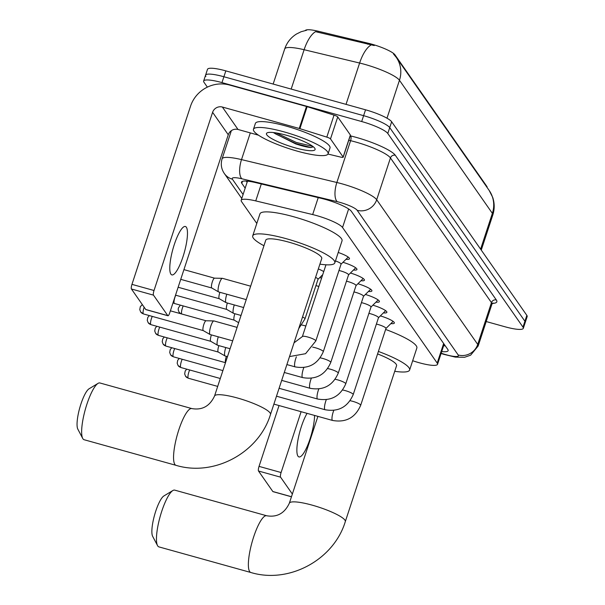 <?xml version="1.0" encoding="UTF-8"?>
<svg xmlns="http://www.w3.org/2000/svg" width="605" height="605" viewBox="0 0 605 605"><rect width="100%" height="100%" fill="white"/><g stroke="black" fill="none" stroke-linecap="round" stroke-linejoin="round"><path stroke-width="0.91" d="M412.663 360.754L415.302 361.586A23.565 4.379 -161.8 0 0 419.197 362.743A23.565 4.379 -161.8 0 0 437.536 364.301A23.565 4.379 -161.8 0 0 437.203 363.083L342.543 227.495A23.565 4.379 -161.8 0 0 312.664 214.563L255.741 200.905A23.565 4.379 -161.8 0 0 241.176 200.323A23.565 4.379 -161.8 0 0 241.501 201.541L256.8 223.449M487.101 187.459L487.093 187.467A21.213 3.94 -161.8 0 0 486.806 186.37L394.974 54.836A21.213 3.94 -161.8 0 0 368.082 43.197L318.275 31.241A21.213 3.94 -161.8 0 0 305.283 30.5M319.773 277.582A12.569 2.337 18.2 0 1 321.58 278.141M318.328 268.953A12.569 2.337 18.2 0 1 323.736 271.592M380.363 315.893A13.37 2.48 18.2 0 1 394.354 323.07A13.37 2.48 18.2 0 1 390.875 323.607M372.884 305.177A13.37 2.48 18.2 0 1 386.875 312.354A13.37 2.48 18.2 0 1 383.396 312.891M365.405 294.461A13.37 2.48 18.2 0 1 379.395 301.638A13.37 2.48 18.2 0 1 375.909 302.175M357.918 283.745A13.37 2.48 18.2 0 1 371.909 290.922A13.37 2.48 18.2 0 1 368.43 291.459M350.439 273.029A13.37 2.48 18.2 0 1 364.429 280.206A13.37 2.48 18.2 0 1 360.951 280.743M342.959 262.313A13.37 2.48 18.2 0 1 356.95 269.49A13.37 2.48 18.2 0 1 353.464 270.027M338.218 252.466A13.37 2.48 18.2 0 1 349.471 258.774A13.37 2.48 18.2 0 1 345.984 259.311M207.364 87.128L203.968 82.265A23.565 4.379 18.2 0 1 203.643 81.047A23.565 4.379 18.2 0 1 221.974 82.605L361.684 121.537L363.613 115.668A23.565 4.379 18.2 0 1 389.726 127.617L524.913 321.247A23.565 4.379 18.2 0 1 525.238 322.457A23.565 4.379 18.2 0 0 524.913 321.247L389.726 127.617A23.565 4.379 18.2 0 0 363.613 115.668L223.903 76.744L363.613 115.668L365.541 109.8A23.565 4.379 18.2 0 1 391.654 121.756L526.842 315.379A23.565 4.379 18.2 0 1 527.167 316.596L523.31 328.326A23.565 4.379 18.2 0 1 504.971 326.768L486.208 321.542M205.897 76.396A23.565 4.379 18.2 0 1 205.571 75.186A23.565 4.379 18.2 0 1 223.903 76.744A23.565 4.379 18.2 0 0 205.571 75.186L207.5 69.318A23.565 4.379 18.2 0 1 225.831 70.876L365.541 109.8M374.261 45.549L315.568 31.664A27.497 10.943 103.5 0 0 304.118 49.716A31.422 5.831 -161.8 0 0 284.698 48.944L273.15 84.057M441.718 351.573A23.565 4.379 -161.8 0 0 448.131 350.658A23.565 4.379 -161.8 0 0 447.798 349.44L351.376 211.334A23.565 4.379 -161.8 0 0 321.497 198.402L256.036 182.695A23.565 4.379 -161.8 0 0 241.471 182.113A23.565 4.379 -161.8 0 0 241.796 183.33L245.176 188.163M445.288 345.848A23.565 4.379 18.2 0 1 443.647 345.712M361.684 121.537A23.565 4.379 18.2 0 1 387.797 133.486L522.985 327.116A23.565 4.379 18.2 0 1 523.31 328.326M247.105 182.294L246.235 181.054M307.075 413.351A25.138 5.937 105.6 0 0 298.454 437.407A25.138 5.937 105.6 0 0 297.993 456.178A25.138 5.937 105.6 0 0 298.961 456.926A25.138 5.937 105.6 0 0 308.716 442.656A25.138 5.937 105.6 0 0 314.555 415.438M273.165 491.615A3.925 0.93 -74.4 0 1 272.976 491.638A3.925 0.93 -74.4 0 1 272.825 491.517L291.474 496.72M258.509 471.015A3.925 0.93 -74.4 0 1 259.038 466.379L281.098 472.528A3.925 0.93 105.6 0 0 280.569 477.163L258.509 471.015L272.825 491.517M279.041 405.539L259.038 466.379M280.569 477.163L292.351 494.043M281.098 472.528L301.101 411.687M284.017 131.867A39.28 7.29 18.2 0 1 328.084 153.806A39.28 7.29 18.2 0 1 297.524 151.212A39.28 7.29 18.2 0 1 253.457 129.273A39.28 7.29 18.2 0 1 284.017 131.867M253.457 129.273L255.393 123.405A39.28 7.29 18.2 0 1 285.946 126.006A39.28 7.29 18.2 0 1 330.012 147.945L328.084 153.806M295.172 147.847A25.607 4.757 18.2 0 1 267.168 132.835A25.607 4.757 18.2 0 1 286.369 135.233A25.607 4.757 18.2 0 1 314.94 148.543A25.607 4.757 18.2 0 1 295.172 147.847M273.921 132.956L295.626 143.884C302.25 146.062 307.34 147.28 310.879 147.529L313.337 146.788M273.785 132.586L275.698 133.985L295.943 143.619L310.879 147.529M276.251 132.934L296.329 142.455L312.793 146.365M157.527 545.581L152.649 536.317A21.598 5.097 -74.4 0 1 154.555 515.097A21.598 5.097 -74.4 0 1 163.902 495.941L172.864 490.534A29.456 6.95 105.6 0 0 160.121 516.647A29.456 6.95 105.6 0 0 157.527 545.581A29.456 6.95 105.6 0 0 157.784 546.005A29.456 6.95 105.6 0 0 158.918 546.89L250.833 572.496A29.456 6.95 -74.4 0 1 249.699 571.619A29.456 6.95 -74.4 0 1 252.829 539.539A29.456 6.95 -74.4 0 1 266.646 515.747L174.732 490.133A29.456 6.95 105.6 0 0 172.864 490.534M317.897 416.369L289.341 503.216A29.456 5.468 -161.8 0 1 312.256 505.167A29.456 5.468 -161.8 0 1 344.895 520.103A29.456 5.468 -161.8 0 1 345.304 521.616L396.562 365.73A29.456 5.468 -161.8 0 0 377.58 353.933M378.397 351.445A43.205 8.024 18.2 0 1 409.623 370.018A43.205 8.024 18.2 0 1 394.725 371.304M385.627 329.453A43.205 8.024 18.2 0 1 416.853 348.026L409.623 370.018M82.711 438.421L77.833 429.157A21.598 5.097 -74.4 0 1 79.739 407.929A21.598 5.097 -74.4 0 1 89.086 388.781L98.048 383.366A29.456 6.95 105.6 0 0 85.305 409.479A29.456 6.95 105.6 0 0 82.711 438.421A29.456 6.95 105.6 0 0 82.968 438.844A29.456 6.95 105.6 0 0 84.095 439.722L176.017 465.336A29.456 6.95 -74.4 0 1 174.883 464.458A29.456 6.95 -74.4 0 1 178.014 432.378A29.456 6.95 -74.4 0 1 191.83 408.579L99.908 382.973A29.456 6.95 105.6 0 0 98.048 383.366M214.525 396.056A29.456 5.468 -161.8 0 1 237.44 397.999A29.456 5.468 -161.8 0 1 270.08 412.935A29.456 5.468 -161.8 0 1 270.488 414.455L321.747 258.562A29.456 5.468 -161.8 0 0 288.698 242.113A29.456 5.468 -161.8 0 0 265.776 240.162L214.525 396.056C209.746 406.197 202.183 410.371 191.83 408.579M263.946 245.736A43.205 8.024 18.2 0 1 252.716 235.867A43.205 8.024 18.2 0 1 286.331 238.725A43.205 8.024 18.2 0 1 334.807 262.857A43.205 8.024 18.2 0 1 319.909 264.143M252.716 235.867L259.953 213.875A43.205 8.024 18.2 0 1 293.569 216.726A43.205 8.024 18.2 0 1 342.037 240.858L334.807 262.857M385.892 328.545A7.071 1.316 -161.8 0 0 385.96 328.432A7.071 1.316 -161.8 0 0 378.027 324.484A7.071 1.316 -161.8 0 0 376.393 324.076M378.412 317.829A7.071 1.316 -161.8 0 0 378.48 317.716A7.071 1.316 -161.8 0 0 370.547 313.768A7.071 1.316 -161.8 0 0 368.906 313.36M370.925 307.113A7.071 1.316 -161.8 0 0 371.001 307A7.071 1.316 -161.8 0 0 363.068 303.052A7.071 1.316 -161.8 0 0 361.427 302.644M363.446 296.397A7.071 1.316 -161.8 0 0 363.514 296.284A7.071 1.316 -161.8 0 0 355.581 292.336A7.071 1.316 -161.8 0 0 353.948 291.928M225.536 362.546A5.105 1.202 -74.4 0 1 226.27 356.595A5.105 1.202 -74.4 0 1 226.361 356.337M355.967 285.681A7.071 1.316 -161.8 0 0 356.035 285.568A7.071 1.316 -161.8 0 0 348.102 281.62A7.071 1.316 -161.8 0 0 346.461 281.212M227.48 356.647L225.12 355.99A7.071 1.671 -74.4 0 1 225.03 355.952A7.071 1.671 -74.4 0 1 224.848 355.778A7.071 1.671 -74.4 0 1 225.771 347.542M218.299 352.049A5.105 1.202 -74.4 0 1 218.231 352.019A5.105 1.202 -74.4 0 1 218.102 351.898A5.105 1.202 -74.4 0 1 218.791 345.878A5.105 1.202 -74.4 0 1 218.874 345.621M348.488 274.965A7.071 1.316 -161.8 0 0 348.556 274.851A7.071 1.316 -161.8 0 0 340.623 270.904A7.071 1.316 -161.8 0 0 338.981 270.495M230.082 348.737L217.641 345.274A7.071 1.671 -74.4 0 1 217.55 345.236A7.071 1.671 -74.4 0 1 217.369 345.062A7.071 1.671 -74.4 0 1 218.292 336.826M210.812 341.333A5.105 1.202 -74.4 0 1 210.744 341.303A5.105 1.202 -74.4 0 1 210.616 341.182A5.105 1.202 -74.4 0 1 211.311 335.162A5.105 1.202 -74.4 0 1 211.395 334.905M341.001 264.249A7.071 1.316 -161.8 0 0 341.069 264.135A7.071 1.316 -161.8 0 0 335.442 260.914M232.675 340.834L210.162 334.557A7.071 1.671 -74.4 0 1 210.064 334.52A7.071 1.671 -74.4 0 1 209.89 334.346A7.071 1.671 -74.4 0 1 210.843 326.004A7.071 1.671 -74.4 0 1 213.852 320.922A7.071 1.671 -74.4 0 1 213.958 320.937L237.099 327.388M203.333 330.617A5.105 1.202 -74.4 0 1 203.265 330.587A5.105 1.202 -74.4 0 1 203.136 330.466A5.105 1.202 -74.4 0 1 203.824 324.446A5.105 1.202 -74.4 0 1 206.002 320.771A5.105 1.202 -74.4 0 1 206.078 320.779M318.85 286.445A7.071 1.316 -161.8 0 0 317.557 286.059A7.071 1.316 -161.8 0 0 315.916 285.651M317.943 279.397A7.071 1.316 -161.8 0 0 318.011 279.291A7.071 1.316 -161.8 0 0 315.56 277.37M234.286 320.158A5.105 1.202 -74.4 0 1 234.218 320.128A5.105 1.202 -74.4 0 1 234.09 320.007A5.105 1.202 -74.4 0 1 234.778 313.98A5.105 1.202 -74.4 0 1 234.861 313.73M241.024 315.447L233.628 313.382A7.071 1.671 -74.4 0 1 233.538 313.345A7.071 1.671 -74.4 0 1 233.356 313.171A7.071 1.671 -74.4 0 1 234.279 304.935M226.807 309.442A5.105 1.202 -74.4 0 1 226.739 309.412A5.105 1.202 -74.4 0 1 226.61 309.291A5.105 1.202 -74.4 0 1 227.298 303.264A5.105 1.202 -74.4 0 1 227.382 303.014M243.626 307.537L226.149 302.666A7.071 1.671 -74.4 0 1 226.051 302.629A7.071 1.671 -74.4 0 1 225.877 302.455A7.071 1.671 -74.4 0 1 226.799 294.219M219.32 298.726A5.105 1.202 -74.4 0 1 219.252 298.696A5.105 1.202 -74.4 0 1 219.123 298.575A5.105 1.202 -74.4 0 1 219.812 292.548A5.105 1.202 -74.4 0 1 219.902 292.298M246.227 299.626L218.67 291.95A7.071 1.671 -74.4 0 1 218.571 291.912A7.071 1.671 -74.4 0 1 218.397 291.739A7.071 1.671 -74.4 0 1 219.35 283.397A7.071 1.671 -74.4 0 1 222.36 278.315A7.071 1.671 -74.4 0 1 222.459 278.33L250.644 286.18M211.841 288.01A5.105 1.202 -74.4 0 1 211.773 287.98A5.105 1.202 -74.4 0 1 211.644 287.859A5.105 1.202 -74.4 0 1 212.332 281.832A5.105 1.202 -74.4 0 1 214.51 278.164A5.105 1.202 -74.4 0 1 214.578 278.171M170.912 274.156A25.138 5.937 105.6 0 0 171.88 274.904A25.138 5.937 105.6 0 0 183.67 254.599A25.138 5.937 105.6 0 0 186.348 227.23A25.138 5.937 105.6 0 0 185.38 226.474A25.138 5.937 105.6 0 0 173.59 246.779A25.138 5.937 105.6 0 0 170.912 274.156M330.504 138.923A3.925 0.726 -161.8 0 0 326.806 137.123L299.899 128.661A3.925 0.726 -161.8 0 0 299.256 128.464L306.485 106.465A3.925 0.726 18.2 0 1 307.136 106.661L334.036 115.132A3.925 0.726 18.2 0 1 337.741 116.924L330.504 138.923L343.133 157.013L350.371 135.013A3.925 0.726 18.2 0 1 350.424 135.218L343.186 157.217A3.925 0.726 -161.8 0 0 343.133 157.013M337.741 116.924L350.371 135.013M306.485 106.465L229.597 85.04A31.422 29.97 -34.9 0 0 190.545 106.177L131.958 284.365L154.018 290.506L212.605 112.326A7.857 7.494 145.1 0 1 222.368 107.04L299.256 128.464M146.085 309.594A3.925 0.93 -74.4 0 1 145.896 309.616A3.925 0.93 -74.4 0 1 145.744 309.495L167.804 315.644A3.925 0.93 105.6 0 0 167.956 315.765A3.925 0.93 105.6 0 0 169.687 312.944L228.266 134.764A7.857 7.494 145.1 0 1 238.03 129.478L258.456 135.172M154.018 290.506A3.925 0.93 105.6 0 0 153.488 295.142L131.429 288.993L145.744 309.495M131.429 288.993A3.925 0.93 -74.4 0 1 131.958 284.365M153.488 295.142L167.804 315.644M327.978 154.048L340.759 157.118A3.925 0.726 -161.8 0 0 343.186 157.217M318.275 31.241L317.92 32.307M368.082 43.197L367.727 44.263M394.974 54.836L394.778 55.418M486.806 186.37L486.654 186.832M443.647 343.496L437.203 363.083M261.315 183.958L255.741 200.905M318.23 197.623L312.664 214.563M348.639 208.959L342.543 227.495M393.484 53.974L396.267 57.362A27.497 26.227 145.1 0 1 399.459 80.276A31.422 5.831 -161.8 0 0 364.641 64.342A31.422 5.831 -161.8 0 0 359.62 63.033L304.118 49.716L291.179 89.079M371.145 44.944A27.497 10.943 103.5 0 0 359.62 63.033L346.03 104.362M480.604 249.154L492.372 213.353A27.497 26.227 -34.9 0 0 489.18 190.446L492.712 197.419C494.648 203.25 494.678 209.103 492.81 214.972A31.422 5.831 -161.8 0 0 492.372 213.353L399.459 80.276L386.988 118.202M391.654 121.756L387.797 133.486M526.842 315.379L522.985 327.116M225.831 70.876L221.974 82.605M441.174 353.229L443.586 353.986A15.707 2.919 -161.8 0 0 446.18 354.757A15.707 2.919 -161.8 0 0 458.189 354.984L357.169 210.298A15.707 2.919 -161.8 0 0 339.76 202.327A15.707 2.919 -161.8 0 0 337.25 201.677L241.909 178.793A15.707 2.919 -161.8 0 0 232.411 179.216L243.089 194.507M231.36 130.65L222.095 158.835A31.422 5.831 18.2 0 1 241.516 159.607L336.856 182.491A31.422 5.831 18.2 0 1 341.885 183.799A31.422 5.831 18.2 0 1 376.696 199.726L477.716 344.419A31.422 5.831 18.2 0 1 478.154 346.037L491.895 304.239A31.422 5.831 -161.8 0 0 491.457 302.621L390.444 157.935A31.422 5.831 -161.8 0 0 355.627 142.001A31.422 5.831 -161.8 0 0 350.598 140.693L348.767 140.254M350.219 135.83L350.499 135.898A35.347 6.564 18.2 0 1 395.322 155.288L496.342 299.982A3.925 3.743 -34.9 0 0 491.457 302.621L477.716 344.419A15.707 14.989 145.1 0 1 458.189 354.984M350.499 135.898A3.925 1.565 -76.5 0 1 350.598 140.693L336.856 182.491A15.707 6.254 103.5 0 0 337.25 201.677M496.342 299.982A35.347 6.564 18.2 0 1 492.326 303.423M357.169 210.298A15.707 14.989 145.1 0 0 376.696 199.726L390.444 157.935A3.925 3.743 -34.9 0 1 395.322 155.288M241.909 178.793A15.707 6.254 103.5 0 1 241.516 159.607L250.296 132.896M232.411 179.216A15.707 14.989 145.1 0 1 224.357 173.544L241.773 198.501M443.586 353.986A15.707 1.051 107.5 0 0 443.692 354.303L441.09 353.486M242.454 181.334L241.796 183.33M186.771 369.163L185.19 370.994L184.669 373.913L185.554 376.242L188.367 378.238A5.105 1.202 -74.4 0 1 188.17 378.087A5.105 1.202 -74.4 0 1 189.698 369.98M185.554 376.242A5.105 4.87 -34.9 0 0 188.17 378.087M385.96 328.432L360.693 405.282A7.071 1.316 -161.8 0 0 360.504 404.805A7.071 1.316 -161.8 0 0 352.76 401.334A7.071 1.316 -161.8 0 0 350.098 400.722M360.693 405.282C355.248 417.745 345.871 422.797 332.553 420.452A7.071 1.671 -74.4 0 1 332.281 420.241A7.071 1.671 -74.4 0 1 332.205 420.12A7.071 1.671 -74.4 0 1 333.779 410.402M179.292 358.447L177.711 360.277L177.182 363.197L178.067 365.526L180.887 367.522A5.105 1.202 -74.4 0 1 180.691 367.371A5.105 1.202 -74.4 0 1 182.218 359.264M178.067 365.526A5.105 4.87 -34.9 0 0 180.691 367.371M378.48 317.716L353.214 394.566A7.071 1.316 -161.8 0 0 353.025 394.089A7.071 1.316 -161.8 0 0 345.281 390.618A7.071 1.316 -161.8 0 0 342.619 390.006M353.214 394.566C347.769 407.029 338.392 412.081 325.074 409.736A7.071 1.671 -74.4 0 1 324.802 409.524A7.071 1.671 -74.4 0 1 324.726 409.404A7.071 1.671 -74.4 0 1 326.299 399.686M171.812 347.731L170.232 349.561L169.702 352.481L170.587 354.81L173.408 356.806A5.105 1.202 -74.4 0 1 173.212 356.655A5.105 1.202 -74.4 0 1 174.732 348.548M170.587 354.81A5.105 4.87 -34.9 0 0 173.212 356.655M371.001 307L345.735 383.85A7.071 1.316 -161.8 0 0 345.546 383.373A7.071 1.316 -161.8 0 0 337.802 379.902A7.071 1.316 -161.8 0 0 335.132 379.29M345.735 383.85C340.29 396.313 330.905 401.365 317.587 399.02A7.071 1.671 -74.4 0 1 317.315 398.808A7.071 1.671 -74.4 0 1 317.247 398.687A7.071 1.671 -74.4 0 1 318.812 388.97M164.326 337.015L162.745 338.845L162.223 341.764L163.108 344.094L165.921 346.09A5.105 1.202 -74.4 0 1 165.725 345.939A5.105 1.202 -74.4 0 1 167.252 337.832M163.108 344.094A5.105 4.87 -34.9 0 0 165.725 345.939M363.514 296.284L338.248 373.134A7.071 1.316 -161.8 0 0 338.066 372.657A7.071 1.316 -161.8 0 0 330.322 369.186A7.071 1.316 -161.8 0 0 327.653 368.574M338.248 373.134C332.81 385.597 323.425 390.648 310.108 388.304A7.071 1.671 -74.4 0 1 309.836 388.092A7.071 1.671 -74.4 0 1 309.768 387.971A7.071 1.671 -74.4 0 1 311.333 378.254M156.846 326.299L155.266 328.129L154.744 331.041L155.629 333.378L158.442 335.374A5.105 1.202 -74.4 0 1 158.245 335.223A5.105 1.202 -74.4 0 1 159.773 327.116M155.629 333.378A5.105 4.87 -34.9 0 0 158.245 335.223M356.035 285.568L330.769 362.418A7.071 1.316 -161.8 0 0 330.58 361.941A7.071 1.316 -161.8 0 0 322.836 358.47A7.071 1.316 -161.8 0 0 320.174 357.857M330.769 362.418C325.324 374.881 315.946 379.932 302.629 377.588A7.071 1.671 -74.4 0 1 302.356 377.376A7.071 1.671 -74.4 0 1 302.281 377.255A7.071 1.671 -74.4 0 1 303.854 367.537M149.367 315.583L147.786 317.413L147.257 320.325L148.142 322.662L150.963 324.658A5.105 1.202 -74.4 0 1 150.766 324.507A5.105 1.202 -74.4 0 1 152.286 316.392M148.142 322.662A5.105 4.87 -34.9 0 0 150.766 324.507M348.556 274.851L323.289 351.702A7.071 1.316 -161.8 0 0 323.1 351.225A7.071 1.316 -161.8 0 0 315.356 347.754A7.071 1.316 -161.8 0 0 312.687 347.134M323.289 351.702C317.844 364.165 308.459 369.216 295.142 366.872A7.071 1.671 -74.4 0 1 294.869 366.66A7.071 1.671 -74.4 0 1 294.801 366.539A7.071 1.671 -74.4 0 1 296.374 356.821M142.319 304.587L140.299 306.697L139.778 309.609L140.662 311.946L143.476 313.942A5.105 1.202 -74.4 0 1 143.279 313.791A5.105 1.202 -74.4 0 1 144.156 307.227M140.662 311.946A5.105 4.87 -34.9 0 0 143.279 313.791M341.069 264.135L315.802 340.986A7.071 1.316 -161.8 0 0 315.621 340.509A7.071 1.316 -161.8 0 0 307.877 337.038A7.071 1.316 -161.8 0 0 302.371 336.569L294.038 342.831M180.789 313.738L179.095 312.203A5.105 4.87 -34.9 0 0 181.054 313.813M305.835 326.042A7.071 1.316 -161.8 0 0 304.542 325.656A7.071 1.316 -161.8 0 0 301.872 325.044M181.674 313.98A5.105 1.202 -74.4 0 1 183.239 305.933M173.007 302.84L174.429 303.483A5.105 1.202 -74.4 0 1 174.232 303.332A5.105 1.202 -74.4 0 1 175.76 295.217M173.015 302.802A5.105 4.87 -34.9 0 0 174.232 303.332M318.011 279.291L304.988 318.888A7.071 1.316 -161.8 0 0 304.799 318.411A7.071 1.316 -161.8 0 0 302.545 316.967M212.605 112.326L228.266 134.764M222.368 107.04L238.03 129.478M307.136 106.661L299.899 128.661M326.806 137.123L334.036 115.132M444.032 344.54L444.425 344.608M444.138 344.2L437.536 364.301M247.475 181.152L241.176 200.323M306.591 30.25L301.101 31.74L296.458 34.039C290.786 37.616 286.868 42.584 284.698 48.944M396.267 57.362L489.18 190.446M492.81 214.972L481.262 250.099M443.692 354.303L455.3 357.109L464.572 357.283L470.63 355.18L478.154 346.037M492.931 302.908L491.895 304.239M203.643 81.047L205.571 75.186M222.095 158.835C220.53 164.121 221.286 169.022 224.357 173.544M272.976 491.638L291.451 496.788M345.304 521.616C333.695 559.905 288.986 584.082 250.833 572.496M289.341 503.216C284.562 513.365 276.999 517.54 266.646 515.747M270.488 414.455C258.88 452.744 214.17 476.921 176.017 465.336M385.945 328.492L393.114 321.384M332.553 420.452L273.891 404.11M188.367 378.238L217.694 386.406M378.458 317.776L385.635 310.668M325.074 409.736L276.493 396.199M180.887 367.522L220.296 378.503M370.978 307.06L378.155 299.951M317.587 399.02L279.094 388.289M173.408 356.806L222.89 370.593M363.499 296.344L370.676 289.235M310.108 388.304L281.696 380.386M165.921 346.09L225.491 362.69M356.012 285.628L363.189 278.519M302.629 377.588L284.289 372.476M218.231 352.019L225.03 355.952M158.442 335.374L218.261 352.042M348.533 274.912L355.71 267.803M295.142 366.872L286.891 364.573M210.744 341.303L217.55 345.236M150.963 324.658L210.782 341.326M341.054 264.196L348.23 257.087M206.002 320.771L213.852 320.922M170.376 310.834L206.04 320.771M325.974 264.793L302.371 336.569M289.515 356.587L305.578 353.691L315.802 340.986M143.476 313.942L203.295 330.61L210.064 334.52M180.32 305.124L178.301 308.142L178.21 309.866L179.095 312.203M317.988 279.351L322.73 274.655M298.704 328.644L304.988 318.888M234.218 320.128L238.642 322.692M174.429 303.483L234.248 320.151M226.739 309.412L233.538 313.345M175.533 295.157L226.769 309.435M219.252 298.696L226.051 302.629M178.135 287.254L219.29 298.719M214.51 278.164L222.36 278.315M183.928 269.633L214.548 278.164M211.773 287.98L218.571 291.912M180.729 279.344L211.803 288.003M145.896 309.616L167.956 315.765"/></g></svg>

